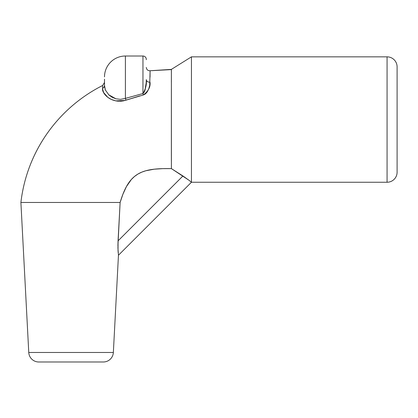 <?xml version="1.0" encoding="UTF-8"?>
<svg xmlns="http://www.w3.org/2000/svg" width="418" height="418" viewBox="0 0 418 418"><rect width="100%" height="100%" fill="white"/><g stroke="black" fill="none" stroke-linecap="round" stroke-linejoin="round"><path stroke-width="0.63" d="M104.683 87.608L104.5 85.439L105.373 90.006L108.889 94.959L111.935 97.169L115.87 98.8L120.536 99.359L125.4 98.397L125.4 56.012A20.9 20.9 0 0 0 104.5 76.912A20.9 20.9 0 0 1 125.4 56.012L125.4 98.397L126.011 100.158L125.395 98.397L142.956 93.533L142.956 56.012A3.344 3.344 0 0 1 146.3 59.356L146.3 59.706L146.3 59.356A3.344 3.344 0 0 0 142.956 56.012L125.4 56.012L142.956 56.012L142.956 93.533L143.322 94.985L123.435 100.869L120.812 101.219L115.749 100.874L111.345 99.453L107.834 97.378L103.648 92.587L102.65 89.238L102.661 85.476C58.792 107.625 26.924 150.705 20.9 202.469L28.764 352.478A10.032 10.032 0 0 0 38.78 361.988L103.34 361.988A10.032 10.032 0 0 0 113.356 352.478L28.764 352.478L113.356 352.478L118.456 255.236L117.944 248.088L118.059 240.852L120.118 202.469C129 172.691 141.096 168.099 171.396 168.616L171.38 69.388L150.093 70.746L149.707 85.345L148.756 88.804L146.875 92.331L145.375 93.919L143.322 94.985L126.011 100.158C110.582 104.672 101.271 92.472 102.614 88.266L102.65 86.176M150.01 82.132L150.01 82.163A3.344 2.581 0 0 1 146.3 79.598L146.185 82.936L146.3 79.598A3.344 2.581 180 0 0 150.01 82.163C150.626 86.85 148.395 91.124 143.322 94.985L142.956 93.533C145.72 88.841 146.838 84.196 146.3 79.598C146.838 84.17 145.725 88.815 142.956 93.533L144.267 92.002L144.983 90.168L146.185 82.936M146.101 83.997L145.804 86.463M145.359 88.773L144.989 90.157M144.518 91.453L144.267 91.991M143.964 92.53L143.74 92.853M191.444 182.248L387.068 182.248A10.032 10.032 0 0 0 397.1 172.216L397.1 66.88A10.032 10.032 0 0 0 387.068 56.848L387.068 182.248A10.032 10.032 0 0 0 397.1 172.216L397.1 66.88A10.032 10.032 0 0 0 387.068 56.848L191.444 56.848L191.444 182.248L387.068 182.248L387.068 56.848L191.444 56.848L171.38 69.388L191.444 56.848L191.444 182.248L189.025 180.283L191.444 182.248L118.456 255.236L113.356 352.478A10.032 10.032 0 0 1 103.34 361.988L38.78 361.988A10.032 10.032 0 0 1 28.764 352.478L20.9 202.469L120.118 202.469L117.918 245.737L118.059 240.852L182.938 175.973L189.025 180.283L171.396 168.616L182.938 175.973L118.059 240.852L118.028 250.288M105.373 90.001L104.991 88.909M189.427 180.602L189.15 180.383M171.39 70.214L171.364 82.236M171.37 89.619L171.364 155.898M171.375 146.896L171.375 148.615M115.927 98.815L108.643 94.729L115.927 98.815M118.226 101.208L115.749 100.874L125.034 100.472M104.5 79.164L104.5 85.439A3.344 3.145 0 0 1 102.614 88.266A3.344 3.145 180 0 0 104.5 85.439L104.5 81.865M150.083 72.356L150.083 71.87L150.083 72.356M150.088 71.029L150.093 70.746L150.088 71.029M171.37 89.013L171.385 97.378M150.046 77.1L150.093 70.746L171.385 69.592M20.9 202.469C26.924 150.705 58.792 107.625 102.661 85.476L104.5 82.487M103.648 92.587L107.828 97.373M120.812 101.219L126.011 100.158L139.669 95.921M144.435 94.552L146.091 93.261M146.89 92.31L147.972 90.56M148.751 88.82L149.451 86.568M171.364 155.402L171.375 161.296M171.396 168.616L162.795 168.637L154.232 169.191L145.814 170.758L141.744 172.153L137.919 174.066L134.403 176.553L131.325 179.531L126.435 186.574L122.876 194.339L120.128 202.469L122.876 194.339M118.028 250.298L118.184 252.634M126.44 186.569L131.315 179.547L134.377 176.574L137.888 174.081M140.594 172.66L141.723 172.164M144.194 171.249L145.757 170.774M151.849 169.499L154.211 169.191M161.228 168.689L162.79 168.637M125.4 98.397L142.956 93.533M104.5 83.229L104.5 85.439M146.3 59.706L146.3 59.356M150.093 70.746C147.847 70.767 146.582 69.66 146.3 67.434"/></g></svg>
